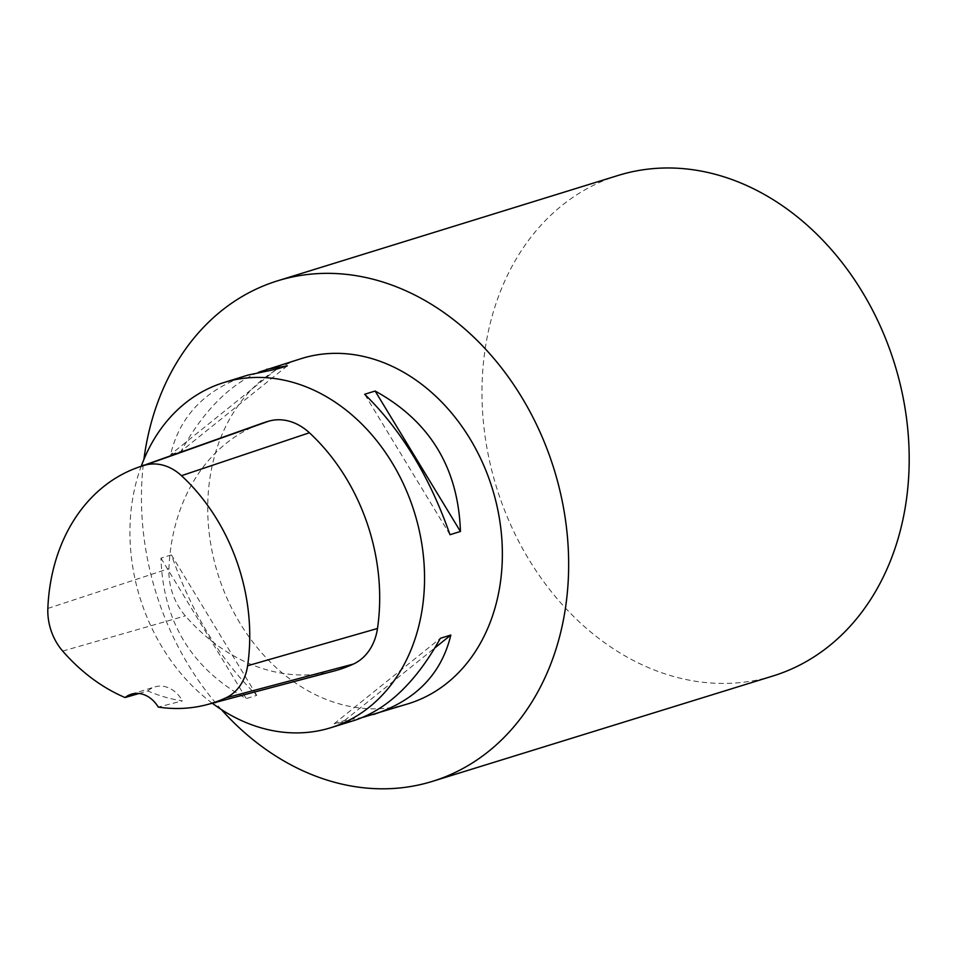 <?xml version="1.0" encoding="UTF-8"?>
<svg xmlns="http://www.w3.org/2000/svg" width="957" height="957" viewBox="0 0 957 957"><rect width="100%" height="100%" fill="white"/><g stroke="black" fill="none" stroke-linecap="round" stroke-linejoin="round"><path stroke-width="0.72" stroke-dasharray="4.79 3.59" d="M212.287 703.239A180.67 143.717 72.8 0 1 130.798 513.155A180.67 143.717 72.8 0 1 141.217 466.262M334.065 671.013A187.895 149.459 72.8 0 1 185.347 615.877A56.008 44.548 72.8 0 1 168.922 568.649A187.895 149.459 72.8 0 1 261.728 423.413M408.46 703.682A180.67 143.717 72.8 0 1 208.602 489.075A180.67 143.717 72.8 0 1 301.646 358.492M171.423 554.904L160.967 558.134C163.097 621.631 191.532 668.453 246.272 698.586L256.739 695.356C220.122 659.6 191.687 612.791 171.423 554.904L256.739 695.356M248.019 375.084C205.815 388.985 180 415.482 170.573 454.563L181.029 451.321C203.04 411.546 228.902 385.169 258.629 372.225M362.787 717.391L344.556 720.549L334.101 723.791L354.832 720.274M160.967 558.134L246.272 698.586M276.848 369.067L170.573 454.563M287.303 365.837L181.029 451.321M449.981 534.712L364.665 394.26M334.101 723.791L440.376 638.295M344.556 720.549L434.945 647.841M139.016 693.49L147.809 690.942A183.469 145.942 -107.2 0 0 182.452 700.883L158.276 707.067M147.809 690.942A28.901 22.992 72.8 0 1 154.855 686.911A28.901 22.992 72.8 0 1 182.452 700.883M773.029 675.965A261.967 208.387 72.8 0 1 483.249 364.796A261.967 208.387 72.8 0 1 618.15 175.442M221.306 709.496A261.967 208.387 72.8 0 1 142.713 470.174A261.967 208.387 72.8 0 1 143.909 459.396M62.684 651.071L185.347 615.877M47.85 608.437L168.922 568.649M131.324 694.196L154.855 686.911"/><path stroke-width="1.44" d="M141.217 466.262A180.67 143.717 72.8 0 1 223.83 382.573A180.67 143.717 72.8 0 1 414.525 512.677A180.67 143.717 72.8 0 1 330.643 727.763A180.67 143.717 72.8 0 1 212.287 703.239M125.08 697.545A182.452 145.129 72.8 0 1 62.684 651.071A50.565 40.218 72.8 0 1 47.85 608.437A182.452 145.129 72.8 0 1 137.964 467.411L261.728 423.413A187.895 149.459 72.8 0 1 268.857 421.14A56.008 44.548 72.8 0 1 309.398 432.767A187.895 149.459 72.8 0 1 377.489 628.486A56.008 44.548 72.8 0 1 353.384 664.074A187.895 149.459 72.8 0 1 334.065 671.013L207.095 704.615A182.452 145.129 72.8 0 1 158.276 707.067A28.901 22.992 72.8 0 0 131.324 694.196A28.901 22.992 72.8 0 0 125.08 697.545L139.016 693.49M258.629 372.225L301.646 358.492A180.67 143.717 72.8 0 1 492.341 488.596A180.67 143.717 72.8 0 1 408.46 703.682L362.787 717.391M460.437 531.482L449.981 534.712C429.729 476.825 401.282 430.016 364.665 394.26L375.132 391.03C429.872 421.164 458.307 467.985 460.437 531.482L375.132 391.03M266.572 369.342L287.303 365.837L276.848 369.067L248.019 375.084L223.83 382.573M330.643 727.763L354.832 720.274C387.561 709.304 416.08 681.97 440.376 638.295L450.831 635.053C441.404 674.135 415.589 700.632 373.397 714.532M434.945 647.841L450.831 635.053M137.964 467.411A182.452 145.129 72.8 0 1 144.89 465.198A50.565 40.218 72.8 0 1 181.483 475.689A182.452 145.129 72.8 0 1 247.612 665.749A50.565 40.218 72.8 0 1 225.84 697.88A182.452 145.129 72.8 0 1 207.095 704.615M143.909 459.396A261.967 208.387 72.8 0 1 277.602 280.82L618.15 175.442A261.967 208.387 72.8 0 1 894.663 364.103A261.967 208.387 72.8 0 1 773.029 675.965L432.492 781.343A261.967 208.387 72.8 0 1 221.306 709.496M277.602 280.82A261.967 208.387 72.8 0 1 554.127 469.48A261.967 208.387 72.8 0 1 432.492 781.343M225.84 697.88L353.384 664.074M144.89 465.198L268.857 421.14M181.483 475.689L309.398 432.767M247.612 665.749L377.489 628.486"/></g></svg>
